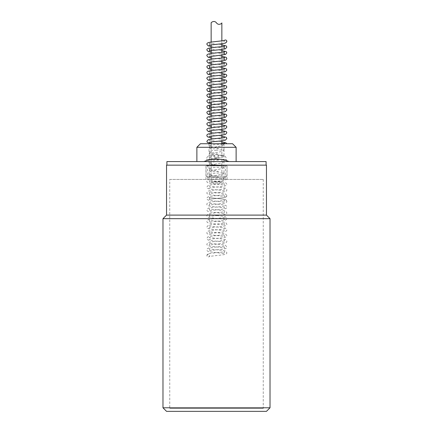 <?xml version="1.0" encoding="UTF-8"?>
<svg xmlns="http://www.w3.org/2000/svg" width="433" height="433" viewBox="0 0 433 433"><rect width="100%" height="100%" fill="white"/><g stroke="black" fill="none" stroke-linecap="round" stroke-linejoin="round"><path stroke-width="0.32" stroke-dasharray="2.17 1.62" d="M216.5 22.911C214.238 19.864 210.811 22.662 211.147 22.911M211.147 42.088L211.147 44.956M211.147 53.503L211.147 56.371M211.147 59.218L211.147 62.081M211.147 64.923L211.147 67.792M211.147 70.633L211.147 73.502M211.147 76.343L211.147 79.207M211.147 82.053L211.147 84.917M211.147 87.758L211.147 90.627M211.147 93.468L211.147 96.337M211.147 99.179L211.147 102.047M211.147 110.599L211.147 113.462M211.147 116.304L211.147 119.172M211.147 122.014L211.147 124.883M211.147 127.724L211.147 130.593M211.147 133.434L211.147 136.298M211.147 139.139L211.147 142.008M211.147 143.734L211.147 165.639L221.853 165.639L211.147 165.639M212.717 182.986L211.147 181.892L211.147 165.146L221.853 165.146L221.853 181.892L211.147 181.892L221.853 181.892L220.283 182.986L212.717 182.986L220.283 182.986M221.853 165.146L211.147 165.146M214.714 157.65L218.286 157.65L214.714 157.65L214.714 155.155L214.714 157.65M218.286 157.65L218.286 155.155L218.286 157.65M214.714 155.155L210.79 155.155L214.714 155.155M218.286 155.155L222.21 155.155L218.286 155.155M206.509 161.574L226.491 161.574L206.509 161.574L206.509 159.436L226.491 159.436L206.509 159.436C206.763 156.833 208.192 155.409 210.79 155.155M166.9 161.574L266.1 161.574M216.5 161.574L196.874 161.574L216.5 161.574M218.654 148.708L212.473 148.822L209.134 148.118L222.243 145.721L223.991 144.086L212.744 144.849L209.004 145.78L218.654 148.703M216.5 150.186L210.828 150.83L209.009 151.453L209.962 152.053L218.654 154.413L212.473 154.527L209.009 153.964L222.243 151.426L223.991 149.796L216.5 150.181M218.654 160.123L212.473 160.237L209.134 159.533L222.243 157.136L223.991 155.501L213.621 156.167L209.009 157.163L210.14 157.818L218.654 160.123M218.654 165.834L212.473 165.947L209.139 165.244L222.243 162.846L223.991 161.211L213.621 161.877L209.009 162.873L210.14 163.528L218.654 165.834M218.654 171.544L212.473 171.657L209.134 170.954L222.243 168.556L223.991 166.921L213.621 167.587L209.009 168.583L210.14 169.238L218.654 171.544M218.654 177.254L212.473 177.368L209.139 176.659L222.243 174.266L223.991 172.632L213.621 173.297L209.009 174.288L210.416 175.024L218.654 177.254M226.849 195.575C226.946 196.555 226.015 197.21 224.05 197.54C220.343 198.184 209.626 199.056 209.112 199.51C209.902 198.936 223.293 198.027 225.49 197.194L226.849 195.575L225.485 193.957C223.282 193.123 209.902 192.214 209.112 191.64C209.805 192.322 209.81 193.048 209.112 193.8C209.637 193.345 220.321 192.479 224.045 191.83C226.01 191.5 226.941 190.845 226.843 189.865L226.562 188.983L225.49 188.247C223.293 187.413 209.886 186.504 209.112 185.93C209.805 186.612 209.805 187.332 209.112 188.095C209.594 187.641 220.354 186.764 224.045 186.12C226.01 185.789 226.941 185.135 226.843 184.155L225.485 182.537C223.276 181.703 209.918 180.794 209.112 180.22C209.81 180.902 209.805 181.622 209.107 182.385C209.778 181.855 222.253 180.945 225.046 180.198L226.497 179.419L209.009 179.419L225.826 179.419L223.515 179.419L223.991 178.342L209.242 179.419C207.667 179.684 206.877 180.312 206.866 181.303C206.768 182.282 207.699 182.937 209.659 183.267C213.366 183.911 224.078 184.783 224.597 185.237C223.904 184.48 223.904 183.76 224.597 183.078C223.834 183.646 210.487 184.561 208.251 185.384L206.86 187.013C206.763 187.992 207.694 188.642 209.659 188.977C213.366 189.622 224.083 190.493 224.603 190.948C223.904 190.184 223.899 189.465 224.597 188.788C223.812 189.356 210.427 190.271 208.224 191.099L206.866 192.723C206.768 193.703 207.699 194.357 209.664 194.688C213.377 195.332 224.094 196.203 224.597 196.658C223.904 195.9 223.904 195.175 224.597 194.493C223.829 195.066 210.443 195.976 208.224 196.809L207.147 197.551L206.866 198.428C206.768 199.413 207.699 200.068 209.659 200.392C213.355 201.036 224.072 201.908 224.597 202.363C223.904 201.61 223.904 200.89 224.597 200.203C224.078 200.668 213.101 201.545 209.523 202.2L207.407 202.958L206.85 204.138C206.752 205.118 207.688 205.767 209.659 206.103C213.361 206.752 224.088 207.618 224.603 208.078C223.904 207.315 223.904 206.595 224.597 205.913C223.791 206.487 210.476 207.396 208.224 208.224L206.877 209.843C206.774 210.822 207.71 211.483 209.686 211.818C213.437 212.462 224.099 213.334 224.597 213.783C223.904 213.025 223.904 212.305 224.597 211.623C223.829 212.192 210.427 213.106 208.23 213.94L206.86 215.564C206.768 216.543 207.694 217.193 209.626 217.512C213.296 218.162 224.105 219.038 224.597 219.493C223.899 218.741 223.904 218.016 224.603 217.328C223.801 217.907 210.433 218.811 208.224 219.645L206.866 221.268C206.768 222.243 207.699 222.898 209.653 223.228C213.382 223.877 224.067 224.743 224.619 225.209C223.91 224.429 223.904 223.704 224.603 223.038C223.834 223.612 210.368 224.527 208.192 225.366L206.866 226.973C206.768 227.953 207.699 228.608 209.664 228.938C213.35 229.582 224.05 230.453 224.581 230.903C223.893 230.15 223.893 229.436 224.575 228.759C223.764 229.322 210.395 230.237 208.219 231.065L207.147 231.801L206.866 232.683C206.768 233.663 207.699 234.318 209.659 234.648C213.377 235.298 224.115 236.169 224.603 236.624C223.904 235.871 223.91 235.146 224.613 234.453C223.352 235.146 209.009 235.963 207.737 236.986L206.866 238.394C206.763 239.373 207.699 240.028 209.659 240.358C213.366 241.002 224.083 241.874 224.603 242.328C223.904 241.571 223.899 240.845 224.597 240.169C223.812 240.737 210.427 241.652 208.224 242.485L206.866 244.104C206.768 245.083 207.699 245.738 209.664 246.068C213.372 246.713 224.088 247.584 224.597 248.039C223.904 247.281 223.904 246.561 224.597 245.879C223.769 246.453 210.416 247.362 208.219 248.196L207.147 248.932L206.866 249.809C206.768 250.794 207.699 251.449 209.659 251.773C213.366 252.423 224.078 253.294 224.597 253.749C223.904 252.991 223.904 252.271 224.603 251.584C223.812 252.158 210.433 253.067 208.224 253.9L206.866 255.519A1.429 1.429 0 0 0 208.289 256.948A1.429 1.429 0 0 0 209.718 255.519A1.429 1.429 0 0 0 208.289 254.095A1.429 1.429 0 0 0 206.866 255.519M225.609 143.734L212.706 143.734L225.609 143.734M226.843 41.503A1.429 1.429 0 0 1 225.382 42.856A1.429 1.429 0 0 1 224.424 40.404M169.758 179.419L263.242 179.419L169.758 179.419L169.758 408.498L263.242 408.498L169.758 408.498M216.5 179.419L227.027 179.419L216.5 179.419M216.5 165.146L166.9 165.146L216.5 165.146M216.5 165.639L205.973 165.639L216.5 165.639M236.126 147.301L196.874 147.301M200.441 143.734L232.559 143.734M216.5 143.734L209.009 143.734L216.5 143.734M266.457 411.35L166.543 411.35M162.976 407.783L270.024 407.783M270.024 218.665L162.976 218.665M166.543 215.098L266.457 215.098M166.543 165.146L266.457 165.146M205.973 179.419L205.973 165.639L226.935 165.834L206.065 165.834L206.065 176.204L226.935 176.204L206.065 176.204L207.488 177.633L225.512 177.633L207.488 177.633M221.853 165.639L221.853 143.621M221.853 140.779L221.853 137.916M221.853 135.069L221.853 132.206M221.853 129.359L221.853 126.496M221.853 123.649L221.853 120.785M221.853 117.938L221.853 115.075M221.853 112.234L221.853 109.365M221.853 106.523L221.853 103.66M221.853 100.813L221.853 97.95M221.853 95.103L221.853 92.24M221.853 89.393L221.853 86.53M221.853 83.683L221.853 80.819M221.853 77.978L221.853 75.115M221.853 72.268L221.853 69.404M221.853 66.558L221.853 63.694M221.853 60.847L221.853 57.984M221.853 55.137L221.853 52.274M221.853 49.432L221.853 46.569M221.853 43.722L221.853 40.859M226.491 161.574L225.961 157.374C226.021 157.293 224.841 155.285 222.21 155.155M209.134 148.118C209.87 147.588 209.886 146.884 209.182 146.008M209.139 153.823C209.875 153.287 209.891 152.589 209.193 151.718M209.134 159.533C209.87 158.998 209.886 158.299 209.188 157.428M209.139 165.238C209.837 164.735 209.859 164.031 209.193 163.138M209.134 170.954C209.859 170.418 209.875 169.714 209.193 168.848M209.139 176.659C209.859 176.117 209.875 175.419 209.188 174.553M226.843 201.285L226.015 199.905L222.616 199.093C218.275 198.531 209.54 197.735 209.112 197.351C209.81 198.103 209.81 198.823 209.112 199.51C209.81 198.752 209.81 198.033 209.112 197.351C209.929 197.924 223.282 198.834 225.485 199.667L226.843 201.285C226.941 202.265 226.01 202.92 224.045 203.25C220.305 203.9 209.567 204.766 209.096 205.226C209.799 204.452 209.799 203.726 209.096 203.055C209.875 203.634 223.347 204.544 225.517 205.388L226.573 206.124L226.843 206.99C226.941 207.975 226.01 208.63 224.05 208.955C220.365 209.599 209.713 210.465 209.117 210.925C209.81 210.162 209.816 209.442 209.134 208.771C209.864 209.334 223.298 210.254 225.485 211.082L226.849 212.7C226.946 213.68 226.015 214.335 224.05 214.665C220.343 215.315 209.594 216.186 209.112 216.641C209.805 215.883 209.805 215.163 209.107 214.481C209.978 215.055 223.282 215.964 225.479 216.792L226.843 218.416C226.941 219.396 226.01 220.045 224.05 220.375C220.343 221.019 209.615 221.896 209.112 222.346C209.805 221.588 209.805 220.868 209.112 220.186L215.309 221.101C220.397 221.544 223.893 222.053 225.799 222.622L226.854 224.115C226.957 225.095 226.021 225.75 224.04 226.086C220.327 226.73 209.632 227.601 209.112 228.056C209.805 227.298 209.805 226.578 209.112 225.891C209.886 226.464 223.201 227.374 225.463 228.202L226.827 229.831C226.919 230.816 225.999 231.466 224.061 231.796C220.337 232.44 209.632 233.311 209.107 233.766C209.805 233.008 209.81 232.283 209.112 231.606C209.913 232.18 223.309 233.089 225.49 233.923L226.854 235.541C226.952 236.521 226.021 237.17 224.056 237.501C220.386 238.145 209.615 239.021 209.112 239.476C209.805 238.718 209.805 237.993 209.112 237.311C209.891 237.885 223.298 238.799 225.49 239.633L226.562 240.364L226.843 241.246C226.941 242.226 226.01 242.881 224.045 243.211C220.321 243.86 209.637 244.726 209.112 245.181C209.81 244.429 209.805 243.709 209.112 243.021C209.902 243.595 223.26 244.504 225.479 245.338L226.843 246.956C226.941 247.936 226.015 248.591 224.067 248.921C220.337 249.57 209.637 250.436 209.107 250.896C209.805 250.133 209.81 249.413 209.112 248.731C209.913 249.305 223.282 250.214 225.485 251.048L226.843 252.666C226.946 253.646 226.01 254.301 224.045 254.631C220.332 255.275 209.615 256.147 209.112 256.601L209.718 255.519M221.853 141.9L209.117 140.26C209.81 141.012 209.81 141.737 209.107 142.419M212.706 143.734L211.147 143.534M224.597 40.35L223.991 41.427M221.853 44.848L209.123 43.208M209.112 43.203C209.81 43.955 209.805 44.675 209.107 45.368M224.586 48.215L211.147 46.483M221.853 50.558L209.128 48.918M224.592 53.925L211.147 52.193M221.853 56.263L209.117 54.623C209.805 55.381 209.81 56.101 209.112 56.783M224.586 59.635L211.147 57.898M221.853 61.973L209.117 60.333C209.805 61.08 209.799 61.8 209.09 62.498M224.603 63.186C223.904 63.943 223.904 64.663 224.597 65.345M224.586 65.34L211.147 63.608M221.853 67.683L209.144 66.054M224.597 68.896C223.899 69.648 223.904 70.368 224.603 71.061M224.592 71.05L211.147 69.318M221.853 73.394L209.107 71.748M209.096 71.743C209.799 72.506 209.805 73.231 209.107 73.913M224.597 74.606C223.904 75.358 223.904 76.078 224.597 76.765M221.853 76.257L211.147 75.028M221.853 79.104L209.128 77.464M209.117 77.458C209.816 78.221 209.816 78.941 209.107 79.623M224.597 80.311C223.904 81.068 223.899 81.788 224.597 82.476M224.586 82.47L211.147 80.738M221.853 84.814L209.123 83.174C209.805 83.921 209.805 84.641 209.112 85.328M224.592 86.026C223.899 86.779 223.904 87.498 224.597 88.186M224.586 88.18L211.147 86.443M221.853 90.519L211.147 89.285M209.112 88.879C209.81 89.631 209.81 90.351 209.112 91.038M224.619 91.72C223.915 92.483 223.915 93.214 224.619 93.901L211.147 92.153M221.853 96.229L211.147 94.995M209.112 94.583C209.805 95.336 209.805 96.061 209.107 96.748M224.586 99.595L211.147 97.863M221.853 101.939L209.128 100.299M209.117 100.294C209.805 101.046 209.805 101.766 209.112 102.453M224.597 103.151C223.904 103.904 223.904 104.624 224.603 105.311L211.147 103.574M221.853 107.649L211.147 106.415M224.597 108.856C223.904 109.614 223.904 110.334 224.597 111.021L211.147 109.284M221.853 113.359L211.147 112.125M209.112 111.709C209.805 112.456 209.799 113.181 209.09 113.879M224.586 116.726L211.147 114.994M221.853 119.064L209.123 117.43C209.805 118.177 209.805 118.896 209.112 119.584M224.597 120.277C223.904 121.029 223.904 121.749 224.603 122.442L211.147 120.699M221.853 124.774L209.123 123.134C209.81 123.898 209.81 124.617 209.112 125.294M224.597 125.987C223.904 126.739 223.904 127.464 224.597 128.146L211.147 126.409M221.853 130.485L209.123 128.845C209.805 129.591 209.805 130.317 209.107 131.004M224.597 131.692C223.904 132.444 223.91 133.164 224.613 133.857M224.597 133.851L211.147 132.119M221.853 136.195L209.117 134.549C209.805 135.312 209.805 136.032 209.112 136.714M211.147 137.829L224.592 139.561C223.893 138.793 223.893 138.073 224.592 137.407M207.58 165.146L207.58 179.419M225.42 165.146L225.42 179.419M227.027 179.419L227.027 165.639L226.935 176.204L225.512 177.633M223.991 179.419L223.991 178.623M223.991 178.336L223.991 172.913M223.991 172.632L223.991 167.208M223.991 166.921L223.991 161.498M223.991 161.211L223.991 155.788M223.991 155.501L223.991 150.078M223.991 149.796L223.991 144.368M223.991 144.086L223.991 143.734M209.009 179.419L209.009 176.799M209.009 174.326L209.009 171.089M209.009 168.616L209.009 165.379M209.009 162.905L209.009 159.674M209.009 157.195L209.009 153.964M209.009 151.485L209.009 148.254M209.009 145.78L209.009 143.734M263.242 179.419L263.242 408.498"/><path stroke-width="0.65" d="M221.853 22.911C222.189 23.155 218.762 25.953 216.5 22.911C218.762 25.953 222.189 23.155 221.853 22.911L221.853 40.859M211.147 42.088L211.147 22.911C210.811 22.662 214.238 19.864 216.5 22.911M211.147 44.956L211.147 53.503M211.147 56.371L211.147 59.218M211.147 62.081L211.147 64.923M211.147 67.792L211.147 70.633M211.147 73.502L211.147 76.343M211.147 79.207L211.147 82.053M211.147 84.917L211.147 87.758M211.147 90.627L211.147 93.468M211.147 96.337L211.147 99.179M211.147 102.047L211.147 110.599M211.147 113.462L211.147 116.304M211.147 119.172L211.147 122.014M211.147 124.883L211.147 127.724M211.147 130.593L211.147 133.434M211.147 136.298L211.147 139.139M211.147 142.008L211.147 143.734M266.1 165.146L266.1 161.574L166.9 161.574L166.9 165.146M224.424 40.404A1.429 1.429 0 0 1 226.843 41.503M236.126 147.301L232.559 143.734L200.441 143.734L196.874 147.301L236.126 147.301L236.126 161.574M162.976 407.783L166.543 411.35L266.457 411.35L270.024 407.783L162.976 407.783L162.976 218.665L270.024 218.665L266.457 215.098L166.543 215.098L166.543 165.146L266.457 165.146L266.457 215.098M221.853 143.621L221.853 140.779M221.853 137.916L221.853 135.069M221.853 132.206L221.853 129.359M221.853 126.496L221.853 123.649M221.853 120.785L221.853 117.938M221.853 115.075L221.853 112.234M221.853 109.365L221.853 106.523M221.853 103.66L221.853 100.813M221.853 97.95L221.853 95.103M221.853 92.24L221.853 89.393M221.853 86.53L221.853 83.683M221.853 80.819L221.853 77.978M221.853 75.115L221.853 72.268M221.853 69.404L221.853 66.558M221.853 63.694L221.853 60.847M221.853 57.984L221.853 55.137M221.853 52.274L221.853 49.432M221.853 46.569L221.853 43.722M226.773 143.734L225.972 142.787L221.853 141.9M209.123 142.414L209.107 142.419C209.924 141.84 223.287 140.936 225.49 140.103L226.843 138.484L226.27 137.283L221.853 136.195M220.965 143.734L224.597 143.112L224.072 143.734M211.147 143.534L207.418 142.522L206.866 141.337L208.257 139.707C210.503 138.885 223.807 137.97 224.592 137.407L224.581 137.413M211.147 46.483L208.219 45.898L206.866 44.285C206.757 43.3 207.699 42.645 209.686 42.315C213.415 41.671 224.094 40.799 224.597 40.35L224.586 40.356M209.128 48.918L209.117 48.913C209.805 49.665 209.805 50.385 209.112 51.072C209.94 50.499 223.314 49.589 225.496 48.75L226.843 47.137L226.264 45.93L221.853 44.848M209.117 45.362L209.107 45.368C209.897 44.788 223.293 43.885 225.49 43.046L226.843 41.427M211.147 52.193L208.224 51.608L206.866 49.99C206.763 49.01 207.699 48.355 209.664 48.025C213.409 47.381 224.072 46.515 224.603 46.055C223.904 46.813 223.904 47.538 224.597 48.22L224.586 48.215M209.117 56.783L225.517 54.455L226.843 52.848L226.264 51.641L221.853 50.558M211.147 57.898L208.213 57.318L206.866 55.705C206.763 54.72 207.699 54.065 209.691 53.73C213.431 53.086 224.072 52.22 224.597 51.771C223.899 52.517 223.904 53.243 224.603 53.93L224.592 53.925M209.09 62.498L209.09 62.498C210.514 61.789 224.857 60.966 225.972 59.96L226.849 58.558L226.27 57.351L221.853 56.263M211.147 63.608L208.213 63.023L206.855 61.405C206.747 60.431 207.688 59.776 209.68 59.445C213.366 58.801 224.099 57.93 224.597 57.475C223.904 58.233 223.904 58.953 224.597 59.64L224.586 59.635M209.144 66.054L209.134 66.049C209.816 66.796 209.816 67.51 209.128 68.198C209.956 67.624 223.336 66.714 225.496 65.881L226.843 64.268L226.264 63.061L221.853 61.973M211.147 69.318L208.241 68.744L206.882 67.12C206.785 66.135 207.716 65.48 209.664 65.156C213.404 64.512 224.078 63.64 224.603 63.186L224.592 63.191M209.117 73.908L209.107 73.913C209.87 73.339 223.287 72.43 225.49 71.591L226.843 69.973L226.27 68.766L221.853 67.683M211.147 75.028L207.835 74.292L206.855 72.831C206.747 71.851 207.694 71.196 209.696 70.86C213.426 70.216 224.078 69.345 224.597 68.896L224.586 68.901M209.117 79.618L209.107 79.623C209.886 79.05 223.222 78.14 225.463 77.312L226.849 75.683L226.27 74.476L221.853 73.394M211.147 80.738L208.219 80.154L206.866 78.535C206.757 77.556 207.699 76.901 209.686 76.571C213.415 75.927 224.099 75.055 224.597 74.606L224.586 74.606M224.597 76.765L221.853 76.257M209.112 85.328L215.417 84.403C220.532 83.964 224.013 83.45 225.858 82.86L226.843 81.393L226.264 80.186L221.853 79.104M211.147 86.443L208.219 85.864L206.86 84.246C206.757 83.266 207.699 82.611 209.68 82.281C213.404 81.637 224.078 80.765 224.597 80.311L224.592 80.316M209.123 91.033L209.112 91.038C209.924 90.465 223.287 89.555 225.49 88.722L226.843 87.103L226.221 85.858L221.853 84.814M211.147 92.153L207.851 91.423L206.866 89.956C206.763 88.976 207.699 88.321 209.686 87.986C213.404 87.347 224.067 86.476 224.592 86.026L224.581 86.032M209.107 96.748L215.428 95.817C220.576 95.374 224.061 94.859 225.88 94.27L226.865 92.814L226.286 91.612L221.853 90.519M211.147 89.285L209.112 88.879M211.147 97.863L208.219 97.284L206.86 95.666C206.801 94.648 207.743 93.993 209.691 93.696C213.431 93.052 224.148 92.18 224.619 91.72L224.608 91.731M209.112 102.453L215.423 101.528C220.543 101.089 224.018 100.575 225.858 99.985L226.843 98.518L226.264 97.311L221.853 96.229M211.147 94.995L209.112 94.583M211.147 103.574L208.219 102.994L206.866 101.371C206.763 100.391 207.699 99.736 209.659 99.411C213.399 98.762 224.061 97.896 224.603 97.441C223.904 98.194 223.904 98.919 224.603 99.601L224.586 99.595M211.147 106.415L209.101 106.004C209.805 106.767 209.81 107.492 209.117 108.169C209.821 107.595 223.298 106.68 225.49 105.847L226.843 104.229L226.221 102.989L221.853 101.939M211.147 109.284L207.921 108.586L206.866 107.092C206.752 106.112 207.705 105.452 209.718 105.111C213.469 104.467 224.088 103.601 224.597 103.151L224.586 103.157M209.107 113.874L209.09 113.879C209.902 113.3 223.293 112.391 225.496 111.552L226.849 109.939L226.27 108.732L221.853 107.649M211.147 114.994L208.219 114.404L206.855 112.786C206.752 111.811 207.694 111.157 209.675 110.826C213.388 110.182 224.094 109.311 224.597 108.856L224.586 108.862M209.128 119.578L209.112 119.584C209.908 119.01 223.314 118.101 225.496 117.262L226.843 115.649L226.264 114.442L221.853 113.359M211.147 112.125L209.112 111.709M211.147 120.699L208.219 120.12L206.866 118.501C206.763 117.522 207.699 116.867 209.68 116.537C213.399 115.892 224.072 115.021 224.597 114.566C223.899 115.324 223.899 116.044 224.597 116.731L224.586 116.726M209.123 125.289L209.112 125.294C209.935 124.709 223.368 123.806 225.523 122.961L226.849 121.354L226.27 120.152L221.853 119.064M211.147 126.409L208.213 125.824L206.866 124.211C206.763 123.232 207.699 122.571 209.686 122.241C213.409 121.597 224.083 120.731 224.597 120.277L224.586 120.282M209.123 130.999L209.107 131.004C209.886 130.43 223.309 129.516 225.496 128.682L226.849 127.069L226.27 125.862L221.853 124.774M211.147 132.119L208.219 131.535L206.866 129.922C206.757 128.942 207.699 128.287 209.686 127.952C213.42 127.307 224.099 126.436 224.597 125.987L224.592 125.992M209.123 136.704L209.112 136.714C209.902 136.135 223.347 135.226 225.506 134.387L226.849 132.769L226.27 131.567L221.853 130.485M211.147 137.829L207.418 136.812L206.86 135.632C206.757 134.652 207.699 133.992 209.68 133.662C213.409 133.018 224.099 132.146 224.597 131.692L224.592 131.697M196.874 147.301L196.874 161.574M270.024 218.665L270.024 407.783M166.543 215.098L162.976 218.665M228.987 161.574C224.992 159.918 220.83 159.09 216.5 159.079L216.473 159.079M204.013 161.574C208.008 159.918 212.17 159.09 216.5 159.079"/></g></svg>

